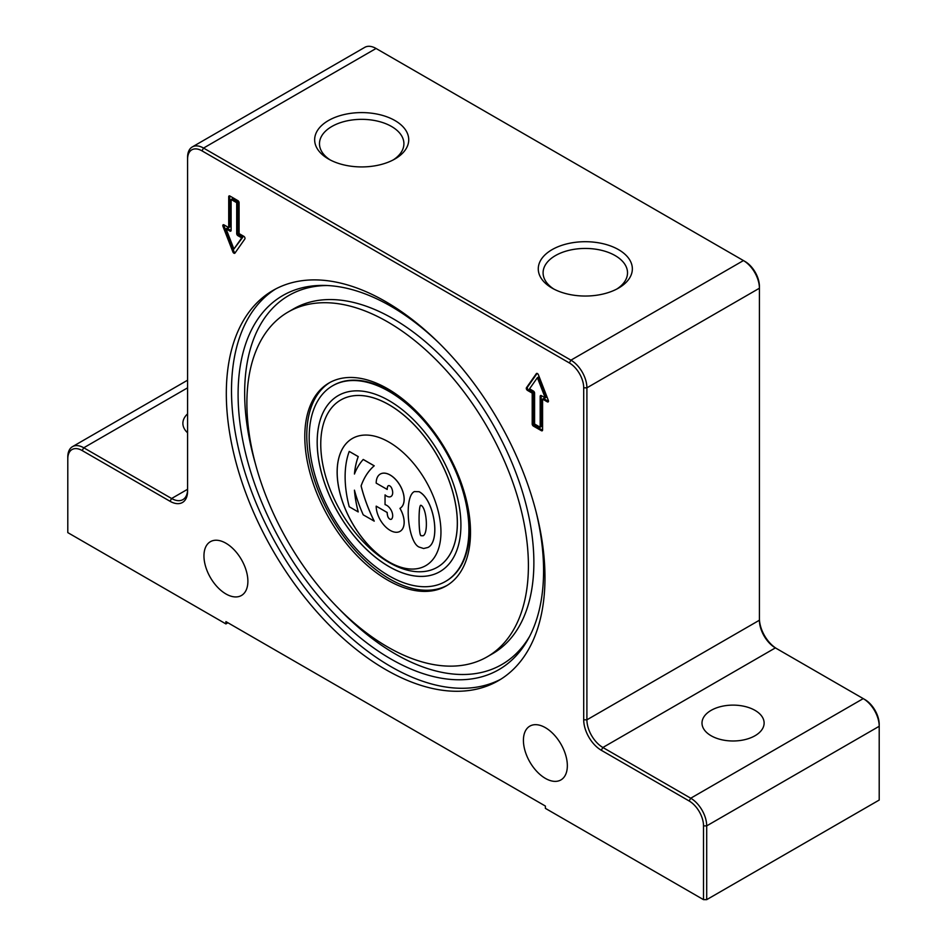 <?xml version="1.0" encoding="UTF-8"?>
<svg xmlns="http://www.w3.org/2000/svg" width="947" height="947" viewBox="0 0 947 947"><rect width="100%" height="100%" fill="white"/><g stroke="black" fill="none" stroke-linecap="round" stroke-linejoin="round"><path stroke-width="1.42" d="M500.88 679.177A225.327 130.094 60 0 1 390.839 666.57A225.327 130.094 60 0 1 244.35 470.375A225.327 130.094 60 0 1 275.613 289.001M535.919 511.179A216.011 124.708 60 0 1 543.578 570.769A216.011 124.708 60 0 1 528.414 638.633A216.011 124.708 60 0 1 282.833 544.951A216.011 124.708 60 0 1 324.49 285.426A216.011 124.708 60 0 1 438.627 342.66M447.221 585.329A117.179 67.651 60 0 1 331.048 517.109A117.179 67.651 60 0 1 330.065 382.387M332.87 385.642A112.942 65.213 60 0 1 333.166 385.465A112.942 65.213 60 0 1 446.12 450.677A112.942 65.213 60 0 1 446.12 581.091A112.942 65.213 60 0 1 445.812 581.269M470.505 532.273A117.179 67.651 60 0 1 446.238 585.921A117.179 67.651 60 0 1 329.059 518.258A117.179 67.651 60 0 1 329.059 382.955A117.179 67.651 60 0 1 419.355 414.348A117.179 67.651 60 0 1 470.505 532.273M528.402 565.702A199.071 114.93 60 0 1 487.172 656.827A199.071 114.93 60 0 1 288.113 541.897A199.071 114.93 60 0 1 288.113 312.037A199.071 114.93 60 0 1 441.515 365.364A199.071 114.93 60 0 1 528.402 565.702M226.073 228.843L233.909 249.025L241.734 237.886L237.898 235.673A1.693 0.983 60 0 1 236.703 233.601L236.703 202.705L231.115 199.474L231.115 230.37A1.693 0.983 60 0 1 230.76 231.151A1.693 0.983 60 0 1 229.92 231.056L226.073 228.843L227.079 228.274L230.914 230.488A1.693 0.983 60 0 0 231.104 230.571M231.115 199.474L232.11 198.906L237.697 202.125L237.697 233.021A1.693 0.983 60 0 0 238.904 235.093L242.74 237.306L233.909 249.025M241.734 237.886L242.74 237.306M236.703 202.705L237.697 202.125M237.898 200.634A1.693 0.983 60 0 1 239.094 202.705L239.094 233.601L243.817 236.324A1.693 0.983 60 0 1 244.847 238.987L234.951 253.086A1.693 0.983 60 0 1 234.749 253.263A1.693 0.983 60 0 1 232.867 251.89L222.971 226.357A1.693 0.983 60 0 1 223.161 224.794A1.693 0.983 60 0 1 224.001 224.877L228.712 227.6L228.712 196.716A1.693 0.983 60 0 1 229.067 195.934A1.693 0.983 60 0 1 229.92 196.017L237.898 200.634M229.73 195.922A1.693 0.983 -120 0 0 229.719 196.136L229.719 227.031L228.712 227.6M223.823 224.794A1.693 0.983 -120 0 0 223.965 225.777L233.873 251.31A1.693 0.983 -120 0 0 235.199 252.731M540.181 427.239L540.181 396.343A1.693 0.983 60 0 1 540.536 395.574A1.693 0.983 60 0 1 541.388 395.657L545.223 397.87L537.387 377.687L529.562 388.826L533.398 391.04A1.693 0.983 60 0 1 534.593 393.123L534.593 424.007L540.181 427.239L541.187 426.659L541.187 395.763A1.693 0.983 60 0 1 541.199 395.562M545.223 397.87L546.218 397.29L538.393 377.107L537.387 377.687M533.398 426.091A1.693 0.983 60 0 1 532.202 424.007L532.202 393.123L527.491 390.401A1.693 0.983 60 0 1 526.449 387.725L536.357 373.627A1.693 0.983 60 0 1 536.547 373.449A1.693 0.983 60 0 1 538.429 374.834L548.337 400.356A1.693 0.983 60 0 1 548.147 401.919A1.693 0.983 60 0 1 547.295 401.836L542.584 399.113L542.584 430.009A1.693 0.983 60 0 1 542.229 430.778A1.693 0.983 60 0 1 541.388 430.696L533.398 426.091L534.392 425.511L542.382 430.116A1.693 0.983 -120 0 0 542.572 430.21M537.103 373.414L527.443 387.145A1.693 0.983 -120 0 0 528.485 389.821L533.197 392.543L533.197 423.439A1.693 0.983 -120 0 0 534.392 425.511M542.584 399.113L543.578 398.533L548.289 401.256A1.693 0.983 -120 0 0 548.479 401.35M532.202 393.123L533.197 392.543M227.919 622.759L225.919 623.919L67.793 532.616L67.793 458.845A20.325 11.743 60 0 1 82.164 450.547L170.022 501.271A24.847 14.347 -120 0 0 187.589 491.126L187.589 159.132A20.325 11.743 60 0 1 201.96 150.833L569.336 362.938A20.325 11.743 60 0 1 583.707 387.832L583.707 719.827A24.847 14.347 -120 0 0 601.286 750.261L689.132 800.973A20.325 11.743 60 0 1 703.514 825.879L703.514 899.65L706.699 899.65L706.699 825.879A22.586 13.045 -120 0 0 690.73 798.214L602.884 747.491A22.586 13.045 60 0 1 586.903 719.827L586.903 387.832A22.586 13.045 -120 0 0 570.934 360.168L203.558 148.063A22.586 13.045 -120 0 0 192.265 146.951A22.586 13.045 -120 0 0 187.589 157.285L187.589 159.132M225.919 623.919L225.919 621.611L545.377 806.051L545.377 808.359L703.514 899.65M385.654 669.565A225.327 130.094 60 0 1 238.443 471.002A225.327 130.094 60 0 1 272.985 290.445A225.327 130.094 60 0 1 498.311 420.539A225.327 130.094 60 0 1 498.311 680.727A225.327 130.094 60 0 1 385.654 669.565M545.377 778.387A31.062 17.934 60 0 1 525.088 751.007A31.062 17.934 60 0 1 529.847 726.124A31.062 17.934 60 0 1 560.908 744.058A31.062 17.934 60 0 1 560.908 779.926A31.062 17.934 60 0 1 545.377 778.387M225.919 593.947A31.062 17.934 60 0 1 205.629 566.578A31.062 17.934 60 0 1 210.388 541.684A31.062 17.934 60 0 1 241.449 559.618A31.062 17.934 60 0 1 241.449 595.485A31.062 17.934 60 0 1 225.919 593.947M192.265 146.951L364.773 47.35A22.586 13.045 60 0 1 376.066 48.475L743.442 260.567A22.586 13.045 60 0 1 759.411 288.231L759.411 286.396A20.325 11.743 -120 0 0 745.04 261.49L743.442 260.567L570.934 360.168L569.336 362.938M583.707 387.832L586.903 387.832L759.411 288.231L759.411 620.226A22.586 13.045 -120 0 0 775.392 647.89L863.238 698.614A22.586 13.045 60 0 1 879.207 726.278L879.207 724.431A20.325 11.743 -120 0 0 864.836 699.537L863.238 698.614L690.73 798.214L689.132 800.973M776.954 648.802A24.847 14.347 60 0 1 759.411 618.379M703.514 825.879L706.699 825.879L879.207 726.278L879.207 800.049L706.699 899.65M711.09 735.736A31.062 17.934 180 0 1 701.999 723.046A31.062 17.934 180 0 1 721.176 706.486A31.062 17.934 180 0 1 755.019 710.368A31.062 17.934 180 0 1 764.122 723.046A31.062 17.934 180 0 1 744.946 739.619A31.062 17.934 180 0 1 711.09 735.736M552.042 288.077L552.042 288.077A47.042 27.167 180 0 1 552.042 249.665A47.042 27.167 180 0 1 618.58 249.665A47.042 27.167 180 0 1 618.58 288.077A47.042 27.167 180 0 1 552.042 288.077M328.42 158.966L328.42 158.966A47.042 27.167 180 0 1 328.42 120.553A47.042 27.167 180 0 1 394.958 120.553A47.042 27.167 180 0 1 394.958 158.966A47.042 27.167 180 0 1 328.42 158.966M170.022 501.271L171.608 498.501L187.589 489.279A22.586 13.045 60 0 1 182.913 499.614A22.586 13.045 60 0 1 171.608 498.501L83.762 447.777A22.586 13.045 -120 0 0 72.469 446.664A22.586 13.045 -120 0 0 67.793 456.999L67.793 458.845M187.589 432.826A31.062 17.934 180 0 1 182.878 423.345A31.062 17.934 180 0 1 187.589 413.851M616.781 289.06A42.213 24.373 0 0 0 627.518 272.819A42.213 24.373 0 0 0 585.305 248.445A42.213 24.373 0 0 0 543.093 272.819A42.213 24.373 0 0 0 553.841 289.06M393.159 159.96A42.213 24.373 0 0 0 403.907 143.707A42.213 24.373 0 0 0 361.695 119.346A42.213 24.373 0 0 0 319.482 143.707A42.213 24.373 0 0 0 330.219 159.96M389.039 562.471A96.57 55.755 -120 0 0 437.325 567.253A96.57 55.755 -120 0 0 437.325 455.756A96.57 55.755 -120 0 0 340.754 400.001A96.57 55.755 -120 0 0 325.957 477.383A96.57 55.755 -120 0 0 389.039 562.471M389.039 562.009A73.416 42.39 60 0 1 341.086 497.317A73.416 42.39 60 0 1 352.331 438.497A73.416 42.39 60 0 1 425.748 480.875A73.416 42.39 60 0 1 425.748 565.655A73.416 42.39 60 0 1 389.039 562.009M389.039 575.847A112.942 65.213 60 0 1 315.256 476.317A112.942 65.213 60 0 1 332.575 385.808A112.942 65.213 60 0 1 445.516 451.021A112.942 65.213 60 0 1 445.516 581.446A112.942 65.213 60 0 1 389.039 575.847M389.039 566.626A101.649 58.69 60 0 1 322.643 477.051A101.649 58.69 60 0 1 338.221 395.597A101.649 58.69 60 0 1 439.87 454.288A101.649 58.69 60 0 1 439.87 571.657A101.649 58.69 60 0 1 389.039 566.626M338.233 395.586A101.649 58.69 -120 0 0 322.678 477.039A101.649 58.69 -120 0 0 389.087 566.602A101.649 58.69 -120 0 0 439.893 571.645M437.372 567.229L437.325 567.253A96.57 55.755 -120 0 0 437.372 567.229A96.57 55.755 -120 0 0 437.372 455.732A96.57 55.755 -120 0 0 340.802 399.977A96.57 55.755 -120 0 0 340.778 399.989L340.754 400.001M420.693 505.296L420.989 505.296C426.766 507.864 428.541 533.481 423.096 535.777L420.989 535.73C418.61 535.15 418.325 505.864 420.693 505.296C418.361 506.029 418.657 535.138 421.024 535.706L423.12 535.765M352.355 438.485A73.416 42.39 -120 0 0 341.133 497.317A73.416 42.39 -120 0 0 389.087 561.985A73.416 42.39 -120 0 0 425.771 565.643M419.036 491.671C434.223 499.164 440.935 541.471 427.89 547.473L423.617 548.514L418.988 547.023C407.648 541.873 403.872 496.133 414.419 491.576L418.988 491.694C434.176 499.187 440.9 541.495 427.855 547.496L427.89 547.473M385.086 494.867L385.05 494.89A8.476 4.889 -120 0 0 390.957 496.512A8.476 4.889 -120 0 0 391.585 488.001A3.101 1.787 -120 0 0 388.246 485.752A3.101 1.787 -120 0 0 387.797 486.285A11.293 6.522 -120 0 0 387.205 489.433L376.184 483.124A19.769 11.411 60 0 1 380.28 474.068A19.769 11.411 60 0 1 400.036 485.48A19.769 11.411 60 0 1 400.036 508.302A19.769 11.411 60 0 1 399.942 508.361A19.769 11.411 60 0 1 400.036 531.362A19.769 11.411 60 0 1 384.813 526.07A19.769 11.411 60 0 1 376.184 506.172L387.205 512.493A11.293 6.522 -120 0 0 387.797 516.328A3.101 1.787 -120 0 0 391.371 519.24A3.101 1.787 -120 0 0 391.585 519.074A8.476 4.889 -120 0 0 391.585 511.072A8.476 4.889 -120 0 0 385.05 504.644L385.05 494.89A8.476 4.889 -120 0 0 390.933 496.524M380.292 474.056A19.769 11.411 60 0 1 380.315 474.045A19.769 11.411 60 0 1 400.084 485.456A19.769 11.411 60 0 1 400.084 508.279A19.769 11.411 60 0 1 400.06 508.29L400.084 508.279M399.977 508.338A19.769 11.411 60 0 1 400.084 531.338A19.769 11.411 60 0 1 400.06 531.35M363.246 459.461L374.231 465.806A110.124 63.579 -120 0 0 361.127 485.906A110.124 63.579 -120 0 0 374.231 521.134L363.21 514.825A110.124 63.579 60 0 1 354.438 490.167A101.649 58.69 -120 0 0 358.215 511.936L349.23 506.752A101.649 58.69 60 0 1 349.23 451.423L358.215 456.608A101.649 58.69 -120 0 0 354.438 474.021A110.124 63.579 60 0 1 363.21 459.484L374.183 465.829A110.124 63.579 -120 0 0 361.091 485.929A110.124 63.579 -120 0 0 374.183 521.158M354.509 490.38A101.649 58.69 -120 0 0 358.25 511.913L358.215 511.936M349.23 451.423L358.25 456.584A101.649 58.69 -120 0 0 354.498 473.902M414.419 491.576L418.988 491.694M388.246 485.752A3.101 1.787 -120 0 0 387.761 486.308A11.293 6.522 -120 0 0 387.169 489.457M376.219 506.148L387.169 512.516A11.293 6.522 -120 0 0 387.761 516.352A3.101 1.787 -120 0 0 391.348 519.252M288.113 312.037L293.582 308.876A199.071 114.93 60 0 1 446.984 362.216A199.071 114.93 60 0 1 533.871 562.542A199.071 114.93 60 0 1 492.653 653.667L487.172 656.827M529.693 636.242A213.063 123.015 60 0 1 339.357 609.229M255.43 463.852A213.063 123.015 60 0 1 327.2 285.521M229.92 231.056L230.914 230.488M237.898 235.673L238.904 235.093M236.703 233.601L237.697 233.021M228.712 196.716L229.719 196.136M222.971 226.357L223.965 225.777M232.867 251.89L233.873 251.31M540.181 396.343L541.187 395.763M532.202 424.007L533.197 423.439M541.388 430.696L542.382 430.116M547.295 401.836L548.289 401.256M526.449 387.725L527.443 387.145M527.491 390.401L528.485 389.821M601.286 750.261L602.884 747.491L775.392 647.89M759.411 620.226L586.903 719.827L583.707 719.827M376.066 48.475L203.558 148.063L201.96 150.833M187.589 387.832L83.762 447.777L82.164 450.547M72.469 446.664L187.589 380.197M333.166 385.465L332.575 385.808M446.12 581.091L445.516 581.446"/></g></svg>
